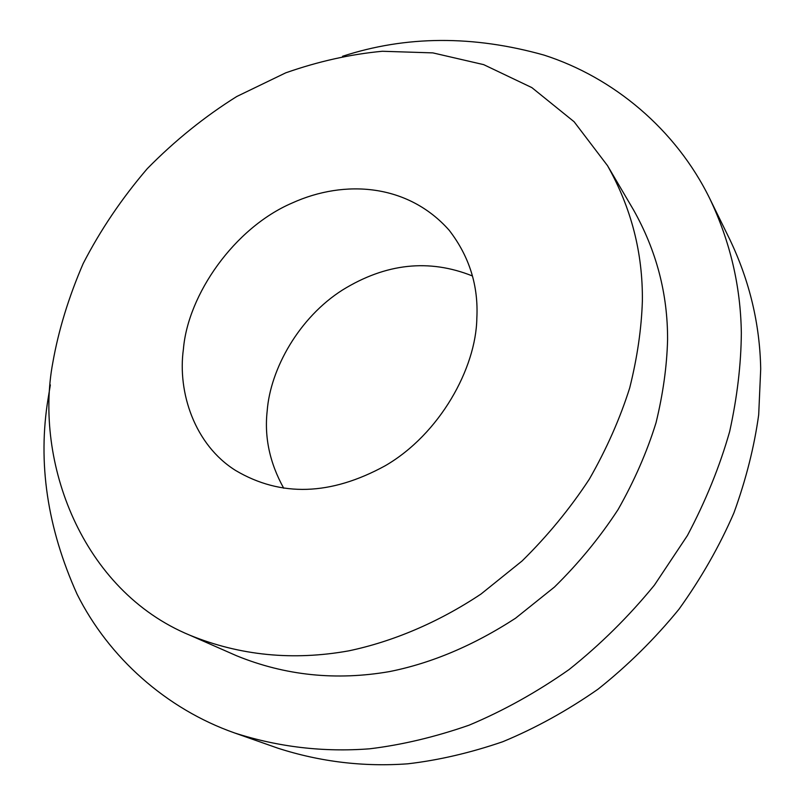 <?xml version="1.0" encoding="UTF-8"?>
<svg xmlns="http://www.w3.org/2000/svg" width="805" height="805" viewBox="0 0 805 805"><rect width="100%" height="100%" fill="white"/><g stroke="black" fill="none" stroke-linecap="round" stroke-linejoin="round"><path stroke-width="1.21" d="M50.353 384.891L48.139 398.384C37.573 462.563 47.223 527.828 77.079 594.191C108.705 657.474 166.263 708.963 234.768 733.013C278.56 747.08 323.529 752.343 369.676 748.801C401.836 744.917 434.952 737.058 469.033 725.204C503.226 710.875 536.543 692.35 568.994 669.619C600.329 644.624 628.796 616.469 654.405 585.144L687.4 535.567C705.693 501.032 719.791 466.347 729.672 431.51C737.199 397.177 741.093 364.353 741.335 333.018C740.681 286.308 730.185 241.55 709.839 198.744C675.808 129.172 613.189 77.3 544.039 55.102C473.169 35.189 406.002 35.581 342.538 56.29M189.91 635.236L236.761 655.834C285.252 675.566 336.148 680.819 389.439 671.601C431.631 663.199 473.642 645.419 515.492 618.26L554.464 587.046C578.614 563.329 599.826 537.499 618.079 509.565C634.3 480.947 646.948 452.038 656.005 422.846C663.028 394.017 666.882 366.396 667.576 339.972C667.818 293.936 656.427 250.536 633.424 209.743L607.493 165.629L574.116 121.756L531.864 87.614L483.684 64.641L432.849 52.889L382.355 51.268C350.406 54.247 318.186 61.442 285.695 72.853L236.771 96.499C204.651 116.594 174.826 140.644 147.275 168.668C121.756 198.483 100.394 230.109 83.177 263.557C68.636 297.246 58.513 330.302 52.798 362.703C34.273 460.933 81.235 590.437 189.91 635.236C240.061 655.632 293 660.835 348.726 650.863C392.136 641.746 437.689 622.889 481.008 594.04L522.073 560.984C547.581 535.889 570 508.609 589.341 479.146C606.567 448.989 620.021 418.57 629.711 387.899C637.268 357.641 641.484 328.702 642.37 301.07C642.903 252.941 631.271 207.801 607.493 165.629M234.768 733.013L277.997 748.227C320.289 761.832 363.548 767.024 407.783 763.814C438.584 760.232 470.251 752.876 502.773 741.727C535.385 728.223 567.112 710.724 597.954 689.241C627.719 665.594 654.727 638.918 678.977 609.224C701.185 578.272 719.509 546.142 733.949 512.825C746.034 479.448 754.285 446.755 758.692 414.746L760.705 369.012C759.89 324.294 749.656 281.247 730.004 239.89L709.839 198.744M472.444 275.974C429.115 258.606 385.816 263.275 342.538 289.981C299.198 317.422 270.329 368.791 267.169 411.063C264.261 437.346 269.776 463.066 283.712 488.222M183.419 349.048C187.947 294.741 234.124 227.936 292.135 203.021C344.882 179.092 408.115 183.892 449.19 230.27C469.355 256.423 478.562 285.795 476.832 318.367C476.027 368.227 439.802 434.096 385.253 465.733C330.674 495.618 280.794 497.198 235.603 470.472C194.609 444.843 177.362 392.226 183.419 349.048"/></g></svg>
